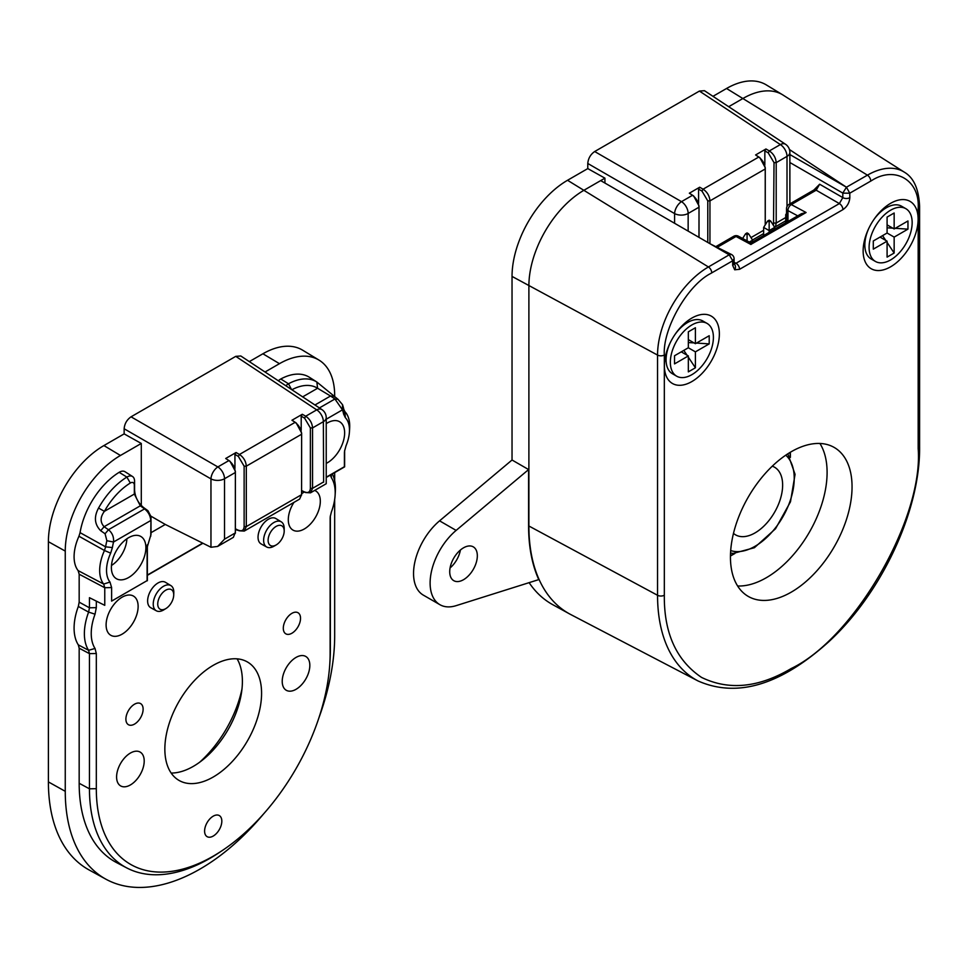 <?xml version="1.0" encoding="UTF-8"?>
<svg xmlns="http://www.w3.org/2000/svg" width="968" height="968" viewBox="0 0 968 968"><rect width="100%" height="100%" fill="white"/><g stroke="black" fill="none" stroke-linecap="round" stroke-linejoin="round"><path stroke-width="1.45" d="M763.643 235.514L763.643 227.407L769.161 230.602L769.161 232.32M785.726 222.761L785.726 214.666L786.536 215.126M774.69 229.138L774.69 227.407L769.161 230.602L769.161 221.902L767.66 221.031L763.643 227.407M747.078 240.863L747.078 234.655L745.578 233.784L742.625 238.467M749.305 242.061L752.608 240.161L752.608 241.891M786.536 213.383L785.726 214.666M769.161 221.902L770.673 221.031L769.161 220.172L767.66 221.031M774.69 227.407L770.673 221.031M747.078 234.655L748.579 233.784L747.078 232.913L745.578 233.784M752.608 240.161L748.579 233.784M875.399 261.433A30.456 17.581 -60 0 1 869.095 247.493A30.456 17.581 -60 0 1 882.38 216.844A30.456 17.581 -60 0 1 905.854 208.689A30.456 17.581 -60 0 1 912.159 222.628A30.456 17.581 -60 0 1 898.861 253.277A30.456 17.581 -60 0 1 875.399 261.433L871.152 258.976A30.456 17.581 -60 0 1 865.005 248.002A30.456 17.581 -60 0 1 864.835 245.037A30.456 17.581 -60 0 1 869.046 227.843M873.584 219.978A30.456 17.581 -60 0 1 889.023 206.402A30.456 17.581 -60 0 1 901.595 206.232L905.854 208.689M894.154 228.944L907.96 220.97L907.96 229.138L894.154 237.099L887.087 233.022L887.087 217.086L894.154 213.008L894.154 228.944L887.087 224.866M887.087 242.423L894.154 253.035L894.154 237.099M894.154 253.035L887.087 257.113L887.087 241.177L873.293 249.151L873.293 240.984L887.087 233.022M880.021 237.099L887.087 241.177M887.087 227.807L892.823 228.17M895.231 228.315L907.96 229.138M882.574 235.635L885.756 240.403M676.644 376.177A30.456 17.581 -60 0 1 670.34 362.238A30.456 17.581 -60 0 1 683.638 331.601A30.456 17.581 -60 0 1 707.1 323.433A30.456 17.581 -60 0 1 713.404 337.384A30.456 17.581 -60 0 1 700.106 368.021A30.456 17.581 -60 0 1 676.644 376.177L672.397 373.721A30.456 17.581 -60 0 1 666.25 362.758A30.456 17.581 -60 0 1 666.081 359.781A30.456 17.581 -60 0 1 670.292 342.599M674.841 334.722A30.456 17.581 -60 0 1 690.269 321.146A30.456 17.581 -60 0 1 702.841 320.989L707.1 323.433M695.399 343.688L709.205 335.727L709.205 343.882L695.399 351.856L688.333 347.766L688.333 331.83L695.399 327.753L695.399 343.688L688.333 339.611M688.333 357.168L695.399 367.792L695.399 351.856M695.399 367.792L688.333 371.869L688.333 355.934L674.539 363.895L674.539 355.74L688.333 347.766M681.266 351.856L688.333 355.934M688.333 342.551L694.068 342.914M696.476 343.071L709.205 343.882M683.819 350.38L687.002 355.159M460.405 550.03A19.517 11.265 -60 0 1 450.084 567.926M463.527 547.815A19.517 11.265 -60 0 1 473.279 546.86A19.517 11.265 -60 0 1 476.28 562.493A19.517 11.265 -60 0 1 463.527 579.699A19.517 11.265 -60 0 1 453.762 580.667A19.517 11.265 -60 0 1 450.773 565.022A19.517 11.265 -60 0 1 463.527 547.815M528.601 469.565L528.601 526.181A190.914 110.231 -60 0 0 538.752 579.614L456.134 605.653A47.25 27.285 -60 0 1 439.896 604.685L423.331 595.126A47.25 27.285 -60 0 1 414.861 562.021A47.25 27.285 -60 0 1 439.569 520.844L512.036 460.006L528.601 469.565L456.134 530.404L439.569 520.844M439.896 604.685A47.25 27.285 -60 0 1 431.425 571.592A47.25 27.285 -60 0 1 456.134 530.404M791.243 592.15A85.983 49.646 120 0 0 847.423 516.38A85.983 49.646 120 0 0 834.247 447.47A85.983 49.646 120 0 0 791.243 451.729A85.983 49.646 120 0 0 735.075 527.5A85.983 49.646 120 0 0 748.252 596.409A85.983 49.646 120 0 0 791.243 592.15M819.92 443.477A85.983 49.646 -60 0 1 766.293 577.739A85.983 49.646 -60 0 1 737.628 585.991M734.688 269.794L732.667 265.329L732.728 260.767L710.851 273.399C687.353 285.257 662.499 329.132 664.326 355.002L664.326 595.211C663.927 632.999 676.33 660.382 701.497 677.382C728.807 690.692 758.718 687.728 791.243 668.501C854.308 638.396 923.641 518.34 918.172 448.656L918.172 208.447C920.096 180.229 894.989 165.48 871.648 180.568L849.771 193.189L849.831 197.678C849.408 202.736 847.109 206.716 842.934 209.62A4.876 2.819 -120 0 0 839.486 203.655A4.876 2.819 -120 0 0 839.365 203.582L735.995 263.272A4.876 2.819 60 0 1 736.104 263.332A4.876 2.819 60 0 1 739.564 269.31L734.688 269.794A4.876 3.981 -60 0 0 734.143 263.901M849.831 197.678A4.876 2.819 180 0 1 842.934 197.678A4.876 2.819 180 0 1 842.813 197.605L839.365 203.582L816.193 190.2A4.876 2.819 -120 0 0 813.87 190.031L819.642 184.222L842.813 197.605L842.813 193.08L846.443 187.211L789.44 149.532M691.866 318.061A38.877 22.445 -60 0 1 695.254 316.354A38.877 22.445 -60 0 1 719.309 335.92A38.877 22.445 -60 0 1 691.866 381.561A38.877 22.445 -60 0 1 664.592 369.474A38.877 22.445 -60 0 1 691.866 318.061M687.825 322.211A22.022 12.717 120 0 0 686.372 321.872M890.62 203.316A38.877 22.445 -60 0 1 894.009 201.598A38.877 22.445 -60 0 1 918.063 221.176A38.877 22.445 -60 0 1 890.62 266.805A38.877 22.445 -60 0 1 863.347 254.717A38.877 22.445 -60 0 1 890.62 203.316M886.579 207.467A22.022 12.717 120 0 0 885.127 207.128M789.876 154.553L846.371 187.175M732.667 265.329A4.876 2.819 0 0 0 734.095 263.332L734.095 258.807L732.728 260.767L729.207 254.814L731.457 254.475L710.464 243.996M738.463 236.228A4.876 2.916 118.2 0 0 736.031 236.482A4.876 2.819 -120 0 0 733.708 236.301A4.876 4.876 0 0 1 738.463 236.228L750.865 242.895L801.419 213.71L806.09 212.524L750.829 244.432C750.829 242.375 750.878 242.399 750.938 244.493M806.09 212.524L791.292 204.575A4.876 2.916 118.2 0 0 787.964 210.613A4.876 2.819 180 0 1 786.536 208.628A4.876 4.876 0 0 1 788.98 204.405A4.876 2.819 60 0 1 791.292 204.575L816.193 190.2L819.642 184.222M785.726 217.534L776.203 223.039L776.203 162.624L787.008 156.38A9.765 5.639 -120 0 0 780.353 144.571A9.765 5.627 -56.5 0 1 785.496 144.256L704.45 90.689L699.404 91.077L594.679 151.528C590.528 154.432 588.229 158.413 587.782 163.471L587.782 168.589L567.538 180.278L708.419 266.962L729.207 254.814L600.68 180.605L584.103 190.176A78.081 45.085 120 0 0 528.891 285.802L528.891 526.023A190.514 109.989 120 0 0 569.535 613.894A190.514 109.989 120 0 0 570.733 614.535L698.037 680.952C736.987 698.097 780.45 685.138 828.439 642.062C881.57 593.457 920.399 510.475 919.6 446.671A4.876 2.819 -0 0 1 918.172 448.656M734.095 262.316L735.995 263.272L733.502 263.49M782.628 94.791L766.269 84.882A78.493 45.315 120 0 0 726.545 88.487L867.425 175.16A71.934 41.539 120 0 1 904.269 172.135L783.1 95.094A78.081 45.085 120 0 0 782.628 94.791A78.081 45.085 120 0 0 743.109 98.385L728.686 106.71M870.752 181.077A4.876 2.819 60 0 0 867.425 175.16L846.443 187.211L849.771 193.189L842.934 193.152A4.876 2.819 180 0 1 842.813 193.08L789.876 162.515M863.686 244.275A22.022 12.717 120 0 0 864.702 245.352M664.931 359.019A22.022 12.717 120 0 0 665.948 360.096M734.095 263.332L734.18 264.07L733.671 263.574M710.851 273.399L711.746 272.879A4.876 2.819 60 0 0 708.419 266.962A71.934 41.539 120 0 0 657.55 355.075L512.036 276.412L512.036 460.006M699.017 237.378L699.017 205.954L693.62 195.923L689.349 193.201L699.695 187.223L698.594 189.135L698.594 203.135M765.264 224.842L765.264 167.706L759.868 157.675L755.597 154.953L765.954 148.975L764.841 150.887L764.841 164.887M773.505 225.532L774.025 162.648L768.229 152.847L764.841 150.887M699.695 187.223L703.095 189.183L701.981 191.095L707.777 200.896L707.777 242.436M701.981 191.095L698.594 189.135M699.017 205.954L698.969 237.354M765.954 148.975L769.342 150.935C773.517 153.803 775.804 157.699 776.203 162.624L774.025 162.648M775.634 225.822L776.203 223.039L774.025 223.063M707.777 200.896L709.943 200.884L765.228 168.964L765.228 224.903M709.943 243.694L709.943 200.884C709.556 195.947 707.269 192.051 703.095 189.183L758.755 157.046L755.597 154.953M765.264 167.706L765.228 168.964C764.865 164.04 762.711 160.059 758.755 157.046L759.868 157.675M699.404 91.077L780.353 144.571L769.342 150.935L768.229 152.847M688.151 231.11L688.151 213.456A9.765 5.639 180 0 1 674.599 213.589A9.765 5.239 -60 0 1 681.496 201.647A9.765 5.639 60 0 1 688.151 213.456L698.969 207.213C698.618 202.288 696.452 198.307 692.507 195.294L689.349 193.201M693.62 195.923L692.507 195.294L681.496 201.647L594.679 151.528M604.927 183.061L604.927 178.16L587.782 168.589M600.68 180.605L604.927 178.16M567.538 180.278A78.493 45.315 120 0 0 512.036 276.412M529.121 582.651A190.914 110.231 120 0 0 552.764 604.685L569.535 613.894M726.545 88.487L712.968 96.328M772.283 466.189A39.035 22.542 -60 0 1 774.545 467.217A39.035 22.542 -60 0 1 780.535 498.508A39.035 22.542 -60 0 1 755.028 532.908A39.035 22.542 -60 0 1 735.511 534.832A39.035 22.542 -60 0 1 733.478 533.392M334.674 499.476L334.674 635.758A190.514 109.989 -60 0 1 318.714 718.401M263.562 813.943A190.514 109.989 -60 0 1 199.965 869.082A190.514 109.989 -60 0 1 105.887 879.186A190.514 109.989 -60 0 1 65.255 791.316L65.255 551.094A78.081 45.085 -60 0 1 120.455 455.468L141.292 443.453L124.146 433.882L103.903 445.57A78.493 45.315 120 0 0 48.4 541.705L48.4 781.914A190.914 110.231 120 0 0 89.129 869.978L105.887 879.186M130.402 753.056A19.517 11.265 -60 0 1 140.154 752.088A19.517 11.265 -60 0 1 143.155 767.733A19.517 11.265 -60 0 1 130.402 784.939A19.517 11.265 -60 0 1 120.637 785.907A19.517 11.265 -60 0 1 117.648 770.262A19.517 11.265 -60 0 1 130.402 753.056M296.026 657.429A19.517 11.265 -60 0 1 305.791 656.473A19.517 11.265 -60 0 1 308.78 672.107A19.517 11.265 -60 0 1 296.026 689.313A19.517 11.265 -60 0 1 286.274 690.281A19.517 11.265 -60 0 1 283.273 674.635A19.517 11.265 -60 0 1 296.026 657.429M122.113 597.183A22.639 13.068 -60 0 1 133.439 596.07A22.639 13.068 -60 0 1 136.911 614.208A22.639 13.068 -60 0 1 122.113 634.161A22.639 13.068 -60 0 1 110.8 635.286A22.639 13.068 -60 0 1 107.327 617.136A22.639 13.068 -60 0 1 122.113 597.183M301.617 493.813A22.639 13.068 -60 0 1 304.315 491.998A22.639 13.068 -60 0 1 304.436 491.938M314.673 490.413A22.639 13.068 -60 0 1 315.629 490.885A22.639 13.068 -60 0 1 319.101 509.023A22.639 13.068 -60 0 1 304.315 528.976A22.639 13.068 -60 0 1 292.989 530.101A22.639 13.068 -60 0 1 293.945 502.38M126.868 538.801A22.639 13.068 -60 0 1 111.465 565.469M213.214 816.169A12.185 7.03 -60 0 1 219.3 815.576A12.185 7.03 -60 0 1 221.176 825.329A12.185 7.03 -60 0 1 213.214 836.062A12.185 7.03 -60 0 1 207.128 836.667A12.185 7.03 -60 0 1 205.252 826.902A12.185 7.03 -60 0 1 213.214 816.169M134.516 704.208A12.185 7.03 -60 0 1 140.602 703.603A12.185 7.03 -60 0 1 142.465 713.368A12.185 7.03 -60 0 1 134.516 724.1A12.185 7.03 -60 0 1 128.429 724.705A12.185 7.03 -60 0 1 126.554 714.941A12.185 7.03 -60 0 1 134.516 704.208M291.912 613.337A12.185 7.03 -60 0 1 297.999 612.732A12.185 7.03 -60 0 1 299.874 622.497A12.185 7.03 -60 0 1 291.912 633.229A12.185 7.03 -60 0 1 285.826 633.834A12.185 7.03 -60 0 1 283.951 624.07A12.185 7.03 -60 0 1 291.912 613.337M241.988 688.926A85.983 49.646 -60 0 1 199.662 762.227M128.635 537.676A24.394 14.084 -60 0 1 140.215 536.151A24.394 14.084 -60 0 1 144.728 555.475A24.394 14.084 -60 0 1 128.635 577.521A24.394 14.084 -60 0 1 115.845 578.356A24.394 14.084 -60 0 1 112.857 558.633A24.394 14.084 -60 0 1 128.635 537.676M326.228 423.645A24.394 14.084 -60 0 1 327.39 422.931A24.394 14.084 -60 0 1 338.969 421.395A24.394 14.084 -60 0 1 343.483 440.718A24.394 14.084 -60 0 1 327.39 462.777A24.394 14.084 -60 0 1 326.228 463.394M96.316 601.128L96.316 607.65L95.033 614.184A43.681 25.216 120 0 0 91.234 633.508A43.681 25.216 120 0 0 95.033 648.451L96.316 653.497L96.316 788.678A165.322 95.445 120 0 0 213.214 856.172A165.322 95.445 120 0 0 222.011 850.715L218.962 852.735A170.344 98.349 -60 0 1 209.899 858.362A170.344 98.349 -60 0 1 126.856 867.969L116.68 862.657A170.84 98.627 -60 0 1 79.17 783.281L79.17 648.197L78.323 644.882L88.608 650.302A48.703 28.12 -60 0 1 84.373 633.641A48.703 28.12 -60 0 1 88.608 612.103L78.323 606.452L79.17 602.156L79.17 574.218L78.118 570.6A37.474 21.635 -60 0 1 78.953 536.236L80.066 532.642A58.407 33.723 -60 0 1 119.149 472.324A10.926 6.316 -60 0 1 124.993 471.719L132.531 476.51A10.551 6.086 -60 0 1 134.576 481.253L134.576 490.086C135.06 497.153 138.097 502.997 143.688 507.619L147.935 510.693L150.996 516.573L150.996 534.445L147.112 547.513L147.112 580.619L111.623 601.104L111.623 587.576L109.989 582.046A31.23 18.029 -60 0 1 110.667 553.127L112.397 547.573A52.163 30.117 -60 0 1 113.546 542.007C113.958 536.938 112.264 532.848 108.489 529.726L104.096 526.725C100.043 522.175 100.152 517.045 104.411 511.334A52.998 30.601 -60 0 1 130.305 483.032A5.53 3.194 -60 0 1 134.346 485.222L134.346 494.055L140.312 505.816L143.688 507.619M78.323 644.882A49.186 28.399 -60 0 1 74.088 628.111A49.186 28.399 -60 0 1 78.323 606.452M330.354 515.811L330.354 649.734A170.344 98.349 -60 0 1 330.015 660.394L329.786 664.036A165.322 95.445 120 0 0 330.112 653.69L330.149 517.577M273.908 546.242L276.158 544.948L273.908 546.242A14.544 8.397 -60 0 1 266.72 547.017A14.544 8.397 -60 0 1 264.385 535.401A14.544 8.397 -60 0 1 273.908 522.502A14.544 8.397 -60 0 1 281.264 521.837A14.544 8.397 -60 0 1 284.193 528.431L284.193 531.033A11.362 6.558 -60 0 1 276.158 544.948A11.362 6.558 -60 0 1 268.112 540.313A11.362 6.558 -60 0 1 276.158 526.386A11.362 6.558 -60 0 1 284.193 531.033M266.72 547.017L261.178 543.968A14.677 8.47 -60 0 1 258.807 532.243A14.677 8.47 -60 0 1 268.426 519.223A14.677 8.47 -60 0 1 275.856 518.545L281.264 521.837M171.154 773.045A69.381 40.051 120 0 0 193.334 766.354A69.381 40.051 120 0 0 237.099 658.833M213.214 665.343A68.401 39.494 -60 0 1 248.244 662.463A68.401 39.494 -60 0 1 257.669 717.53A68.401 39.494 -60 0 1 213.214 777.026A68.401 39.494 -60 0 1 179.867 780.886A68.401 39.494 -60 0 1 168.311 726.375A68.401 39.494 -60 0 1 213.214 665.343M164.257 609.574A14.544 8.397 -60 0 1 163.894 609.792A14.544 8.397 -60 0 1 163.519 610.021A14.544 8.397 -60 0 1 156.344 610.796A14.544 8.397 -60 0 1 153.997 599.168A14.544 8.397 -60 0 1 163.519 586.269A14.544 8.397 -60 0 1 170.888 585.604A14.544 8.397 -60 0 1 173.804 592.646L173.72 595.139A11.313 6.534 -60 0 1 166.024 608.485A11.313 6.534 -60 0 1 165.734 608.654A11.313 6.534 -60 0 1 157.736 604.032A11.313 6.534 -60 0 1 165.734 590.19A11.313 6.534 -60 0 1 173.72 595.139M156.344 610.796L150.754 607.722A14.677 8.47 -60 0 1 148.394 595.986A14.677 8.47 -60 0 1 158.002 582.978A14.677 8.47 -60 0 1 165.431 582.3L170.888 585.604M222.011 850.715A165.322 95.445 120 0 0 329.786 664.036M265.038 372.002L279.462 363.678A78.081 45.085 -60 0 1 318.98 360.084L302.621 350.174A78.493 45.315 120 0 0 262.897 353.78L249.321 361.608M291.961 420.245L296.22 422.968L291.961 420.245L302.306 414.268L305.694 416.228L316.717 409.863A9.765 5.627 -56.5 0 1 321.848 409.549L240.802 355.982L235.756 356.357L131.043 416.821C126.881 419.725 124.582 423.706 124.146 428.764L124.146 433.882M318.98 360.084A78.081 45.085 -60 0 1 334.674 395.549L334.674 397.025M334.674 472.602L334.674 480.83M225.701 458.493L229.973 461.216L225.701 458.493L236.059 452.516L239.447 454.476C243.621 457.344 245.908 461.24 246.308 466.165L301.58 434.257C301.217 429.332 299.064 425.351 295.119 422.338L239.447 454.476L238.346 456.388L234.946 454.428L234.946 468.427M278.324 380.787A10.926 6.316 -60 0 1 280.781 378.996A58.407 33.723 -60 0 1 309.373 377.278L316.851 382.021L337.989 399.288L342.527 404.684A57.185 33.009 -60 0 1 343.785 409.331L344.923 411.678A36.252 20.933 -60 0 1 349.642 428.401L349.412 432.055A31.23 18.029 120 0 0 345.346 417.644L343.616 414.086A52.163 30.117 120 0 0 342.466 409.851L326.228 419.229M141.292 505.538L141.292 443.453M150.984 516.198L165.286 524.45L210.963 547.259L217.618 546.448L224.516 539.164L224.516 478.749L235.333 472.505C234.97 467.58 232.816 463.599 228.871 460.586L217.861 466.939A9.765 5.639 60 0 1 224.516 478.749A9.765 5.639 180 0 1 210.963 478.882A9.765 5.239 -60 0 1 217.861 466.939L131.043 416.821M304.593 418.14L305.694 416.228C309.881 419.096 312.156 422.992 312.555 427.916L310.377 427.941L304.593 418.14L301.205 416.179L301.205 430.179M302.306 414.268L301.205 416.179M236.059 452.516L234.946 454.428M330.221 516.718L331.395 511.975A43.681 25.216 120 0 0 335.109 495.386A43.681 25.216 120 0 0 331.395 477.72L330.354 475.106M236.059 529.121L239.447 530.815L235.369 529.52M302.306 490.873L305.694 492.567L302.052 491.018M323.373 482.088L312.555 488.332L312.555 427.916L323.373 421.673L323.614 482.221M80.066 532.642L105.609 546.835A57.185 33.009 -60 0 1 106.879 540.737L105.076 533.755L100.696 530.718C94.501 524.438 93.787 516.888 98.542 508.067A58.02 33.493 -60 0 1 126.881 477.091A10.551 6.086 -60 0 1 132.531 476.51M78.118 570.6L103.685 584.067A36.252 20.933 -60 0 1 104.471 550.502L78.953 536.236M79.17 602.156L89.455 607.795L89.455 597.692L104.762 605.339L104.762 587.709L79.17 574.218M96.316 607.65L89.455 607.795L88.608 612.103L95.033 614.184M95.033 648.451L88.608 650.302L89.455 653.642L79.17 648.197M126.856 867.969A170.344 98.349 -60 0 1 89.455 788.811L89.455 653.642L96.316 653.497M332.314 473.969A48.703 28.12 -60 0 1 335.339 491.744L335.109 495.386M344.632 450.483L344.632 466.854L326.228 477.478M285.863 385.76A10.551 6.086 -60 0 1 288.5 383.776A58.02 33.493 -60 0 1 316.851 382.021L317.589 388.253L330.524 396.009L314.951 404.987M150.996 532.702L165.286 524.45M301.629 432.999L301.58 494.672L301.629 432.999L296.22 422.968M244.13 466.189L244.13 526.604L246.308 526.58L246.308 466.165L244.13 466.189L238.346 456.388M229.973 461.216L235.369 471.247L235.333 532.92L224.516 539.164M147.112 580.619L111.623 601.104M202.929 543.254L147.354 575.343M147.136 546.496L147.233 545.601M150.996 516.573L150.754 536.26M326.228 477.2L344.39 466.721L344.426 452.25M344.499 451.378L346.024 445.776A31.23 18.029 120 0 0 349.412 432.055M147.354 575.065L202.675 543.121M244.238 531.081L299.608 499.113L301.58 494.672L246.308 526.58L244.238 531.081L239.447 530.815M304.593 491.925C308.127 493.329 310.05 492.143 310.377 488.356L312.555 488.332L310.486 492.833L305.694 492.567M217.618 546.448L233.361 537.361L235.345 532.364M134.576 490.086L134.346 494.055L104.411 511.334L98.542 508.067M147.935 510.693L144.559 508.89C148.358 511.939 150.427 515.823 150.754 520.53L113.546 542.007L106.879 540.737M100.696 530.718L104.096 526.725L140.312 505.816L144.559 508.89L108.489 529.726L105.076 533.755M112.397 547.573L105.609 546.835L104.471 550.502L110.667 553.127M109.989 582.046L103.685 584.067L104.762 587.709L111.623 587.576M291.9 389.753A52.998 30.601 -60 0 1 317.589 388.253L302.669 396.868M342.527 404.684L342.466 409.851L334.928 398.985L330.524 396.009L333.561 396.275M337.989 399.288L334.928 398.985L319.416 407.939M147.354 580.752L147.354 544.778M244.13 526.604C243.803 530.391 241.879 531.577 238.346 530.174M301.605 494.116L301.629 493.414M310.377 427.941L310.377 488.356M235.369 531.662L235.369 471.247M787.964 221.466L787.964 210.613L797.705 215.852M750.829 244.432L736.031 236.482L717.191 247.36M732.728 260.767L711.746 272.879M664.326 355.002A4.876 2.819 180 0 1 657.55 355.075L657.55 595.284L528.601 525.854M664.326 595.211A4.876 2.819 180 0 1 657.55 595.284A184.368 106.444 120 0 0 698.037 680.952M918.172 208.447A4.876 2.819 -0 0 0 919.6 206.45L919.6 446.671M871.648 180.568L849.771 193.189M842.934 209.62L739.564 269.31M785.496 144.256A9.765 9.765 0 0 1 789.876 152.399A9.765 5.639 180 0 1 787.008 156.38L787.008 206.523M763.643 230.287L750.986 237.596M674.599 223.281L674.599 213.589L587.782 163.471M785.762 455.19A55.43 32.005 -60 0 1 790.324 500.359A55.43 32.005 -60 0 1 755.028 546.291A55.43 32.005 -60 0 1 730.695 550.562M790.07 452.419A80.259 46.343 -60 0 1 790.142 455.771A80.259 46.343 -60 0 1 790.13 456.956M734.409 553.466A80.259 46.343 -60 0 1 730.465 555.668M330.354 649.734L330.112 653.69M279.462 363.678L262.897 353.78M65.255 791.316L48.4 781.914M65.255 551.094L48.4 541.705M120.455 455.468L103.903 445.57M310.486 492.833L326.228 483.734L326.228 417.692A9.765 5.639 180 0 1 323.373 421.673A9.765 5.639 -120 0 0 316.717 409.863L235.756 356.357M210.963 547.259L210.963 478.882L124.146 428.764M119.149 472.324L126.881 477.091L130.305 483.032M79.17 783.281L89.455 788.811L96.316 788.678M280.781 378.996L288.5 383.776L291.513 389.499M331.395 477.72L331.286 474.562M134.576 481.253L134.346 485.222M344.923 411.678L345.346 417.644M343.616 414.086L343.785 409.331M882.889 209.064L889.023 206.402M864.242 241.359L865.005 248.002M684.134 323.82L690.269 321.146M665.488 356.103L666.25 362.758M786.536 208.628L786.536 222.301M715.788 246.658L733.708 236.301M788.98 204.405L813.87 190.031M734.095 258.807A4.876 4.876 0 0 0 731.457 254.475M904.269 172.135C913.744 177.628 918.85 189.075 919.6 206.45M774.594 227.262L785.726 220.837M752.511 240.016L763.244 233.82M789.876 152.399L789.876 203.885M730.538 553.043L733.272 553.406L754.387 547.719L775.525 528.758L790.481 501.787L795.067 474.32L787.831 453.81M790.396 457.38L790.36 452.25M734.906 553.478L730.453 556.007M326.228 417.692A9.765 9.765 0 0 0 321.848 409.549M166.024 608.485L163.894 609.792M235.333 533.32L235.369 532.013M301.58 495.071L301.617 493.765"/></g></svg>
